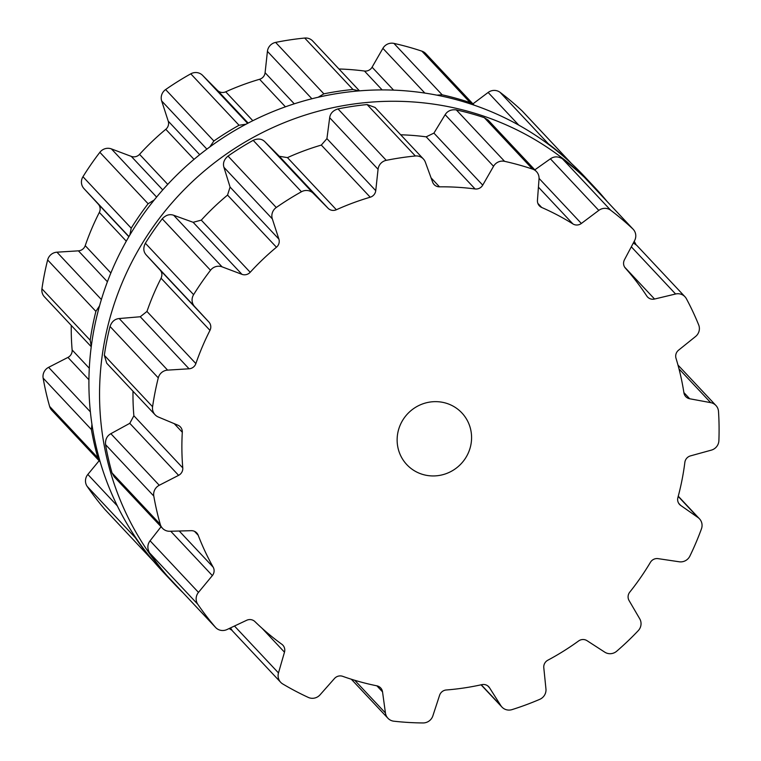 <?xml version="1.0" encoding="UTF-8"?>
<svg xmlns="http://www.w3.org/2000/svg" width="761" height="761" viewBox="0 0 761 761"><rect width="100%" height="100%" fill="white"/><g stroke="black" fill="none" stroke-linecap="round" stroke-linejoin="round"><path stroke-width="1.14" d="M496.657 120.904A288.961 280.01 -43.2 0 1 595.083 187.786A288.961 280.01 -43.2 0 1 606.964 201.323A288.961 280.01 -43.2 0 0 595.083 187.786L584.448 176.438A288.961 280.01 -43.2 0 0 486.022 109.565A288.961 280.01 -43.2 0 1 584.448 176.438L595.083 187.786A288.961 280.01 -43.2 0 0 496.657 120.904A288.961 280.01 -43.2 0 0 152.419 227.881A288.961 280.01 -43.2 0 0 173.613 583.202A288.961 280.01 -43.2 0 1 152.419 227.881A288.961 280.01 -43.2 0 1 496.657 120.904M634.217 241.323A288.961 280.01 -43.2 0 1 636.053 244.681A288.961 280.01 -43.2 0 0 634.217 241.323M231.848 630.203A288.961 280.01 -43.2 0 1 229.118 628.538A288.961 280.01 -43.2 0 0 231.848 630.203M183.144 592.857A288.961 280.01 -43.2 0 1 173.613 583.202L162.978 571.863A288.961 280.01 -43.2 0 1 141.774 216.543A288.961 280.01 -43.2 0 1 486.022 109.565A288.961 280.01 -43.2 0 0 141.774 216.543A288.961 280.01 -43.2 0 0 162.978 571.863L173.613 583.202A288.961 280.01 -43.2 0 0 183.144 592.857M91.244 346.721L44.414 296.809A10.074 9.76 -43.2 0 1 41.931 288.8A288.895 279.943 -43.2 0 1 44.414 274.312A288.895 279.943 -43.2 0 1 47.639 259.948A10.074 9.76 -43.2 0 1 56.951 252.186L78.421 250.845A7.553 7.325 136.8 0 0 85.222 245.651A256.162 248.219 -43.2 0 1 91.691 228.804A256.162 248.219 -43.2 0 1 99.33 212.424A7.553 7.325 136.8 0 0 98.264 204.11L83.948 188.576A10.074 9.76 -43.2 0 1 82.959 176.723A288.895 279.943 -43.2 0 1 91.101 164.319A288.895 279.943 -43.2 0 1 99.862 152.314A10.074 9.76 -43.2 0 1 111.42 148.909L131.301 156.395A7.553 7.325 136.8 0 0 139.548 154.34A256.162 248.219 -43.2 0 1 152.248 141.365A256.162 248.219 -43.2 0 1 165.803 129.294A7.553 7.325 136.8 0 0 168.238 121.151L161.674 100.956A10.074 9.76 -43.2 0 1 165.622 89.57A288.895 279.943 -43.2 0 1 178.017 81.379A288.895 279.943 -43.2 0 1 190.792 73.827A10.074 9.76 -43.2 0 1 202.597 75.368L217.456 90.369A7.553 7.325 136.8 0 0 225.722 91.815A256.162 248.219 -43.2 0 1 242.445 84.956A256.162 248.219 -43.2 0 1 259.577 79.277A7.553 7.325 136.8 0 0 265.094 72.723L267.425 51.358A10.074 9.76 -43.2 0 1 275.615 42.407A288.895 279.943 -43.2 0 1 290.122 39.857A288.895 279.943 -43.2 0 1 304.714 38.05A10.074 9.76 -43.2 0 1 312.723 41.018L359.477 90.863M338.959 68.985A256.162 248.219 -43.2 0 1 346.702 69.337A256.162 248.219 -43.2 0 1 364.452 71.03A7.553 7.325 136.8 0 0 372.081 67.196L382.897 48.352A10.074 9.76 -43.2 0 1 393.922 43.396A288.895 279.943 -43.2 0 1 408.029 46.916A288.895 279.943 -43.2 0 1 421.908 51.168A10.074 9.76 -43.2 0 1 425.827 53.679L474.122 105.151M472.923 103.877L488.134 92.462A10.074 9.76 -43.2 0 1 500.091 92.347A288.895 279.943 -43.2 0 1 511.354 101.346A288.895 279.943 -43.2 0 1 522.132 110.925A10.074 9.76 -43.2 0 1 522.56 111.353L571.33 163.377M153.684 561.428L104.989 509.556A10.074 9.76 -43.2 0 1 104.704 509.233A288.895 279.943 -43.2 0 1 95.629 498.036A288.895 279.943 -43.2 0 1 87.163 486.374A10.074 9.76 -43.2 0 1 87.829 474.445L99.139 460.747M100.176 461.86L51.834 410.322A10.074 9.76 -43.2 0 1 49.617 406.412A288.895 279.943 -43.2 0 1 46.012 392.362A288.895 279.943 -43.2 0 1 43.139 378.112A10.074 9.76 -43.2 0 1 48.609 367.335L67.948 357.413A7.553 7.325 136.8 0 0 72.133 349.965A256.162 248.219 -43.2 0 1 71.258 332.167A256.162 248.219 -43.2 0 1 71.258 325.423M99.539 305.865L95.886 311.382A288.895 279.943 136.8 0 0 92.661 325.746A288.895 279.943 136.8 0 0 90.178 340.224L41.931 288.8M91.291 346.331L90.178 340.224M129.846 235.054L131.215 228.157L82.959 176.723M100.1 461.775L97.874 457.846A288.895 279.943 136.8 0 1 94.259 443.787A288.895 279.943 136.8 0 1 91.396 429.537L91.938 424.305M154.236 199.981L148.11 203.748A288.895 279.943 136.8 0 0 139.358 215.744A288.895 279.943 136.8 0 0 131.215 228.157M209.817 146.949L213.87 141.004L165.622 89.57M153.246 560.99L152.951 560.667A288.895 279.943 136.8 0 1 143.877 549.471A288.895 279.943 136.8 0 1 135.41 537.799L134.231 535.421M246.022 124.214L239.049 125.261A288.895 279.943 136.8 0 0 226.264 132.814A288.895 279.943 136.8 0 0 213.87 141.004M318.155 97.256L323.863 93.841L275.615 42.407M359.049 90.892L352.961 89.475A288.895 279.943 136.8 0 0 338.369 91.282A288.895 279.943 136.8 0 0 323.863 93.841M436.843 95.144L442.17 94.821L393.922 43.396M474.103 105.132L470.155 102.602A288.895 279.943 136.8 0 0 456.277 98.35A288.895 279.943 136.8 0 0 442.17 94.821M545.856 142.44L548.339 143.781L500.091 92.347M570.807 162.778L570.379 162.35A288.895 279.943 136.8 0 0 559.611 152.771A288.895 279.943 136.8 0 0 548.339 143.781M419.672 473.38A37.774 36.604 136.8 0 0 464.676 459.387A37.774 36.604 136.8 0 0 461.898 412.947A37.774 36.604 136.8 0 0 409.313 412.101A37.774 36.604 136.8 0 0 406.812 464.638A37.774 36.604 136.8 0 0 419.672 473.38M155.063 392.248A288.895 279.943 -43.2 0 1 158.278 377.884A10.074 9.76 -43.2 0 1 167.601 370.122L189.07 368.79A7.553 7.325 136.8 0 0 195.872 363.587A256.162 248.219 -43.2 0 1 202.34 346.75A256.162 248.219 -43.2 0 1 209.969 330.369A7.553 7.325 136.8 0 0 208.904 322.046L194.597 306.521A10.074 9.76 -43.2 0 1 193.608 294.659A288.895 279.943 -43.2 0 1 201.751 282.255A288.895 279.943 -43.2 0 1 210.512 270.26A10.074 9.76 -43.2 0 1 222.069 266.845L241.95 274.331A7.553 7.325 136.8 0 0 250.198 272.276A256.162 248.219 -43.2 0 1 262.897 259.301A256.162 248.219 -43.2 0 1 276.452 247.23A7.553 7.325 136.8 0 0 278.878 239.087L272.324 218.892A10.074 9.76 -43.2 0 1 276.272 207.506A288.895 279.943 -43.2 0 1 288.666 199.315A288.895 279.943 -43.2 0 1 301.442 191.762A10.074 9.76 -43.2 0 1 313.247 193.304L328.105 208.305A7.553 7.325 136.8 0 0 336.372 209.751A256.162 248.219 -43.2 0 1 353.094 202.892A256.162 248.219 -43.2 0 1 370.226 197.213A7.553 7.325 136.8 0 0 375.744 190.659L378.065 169.294A10.074 9.76 -43.2 0 1 386.265 160.343A288.895 279.943 -43.2 0 1 400.762 157.793A288.895 279.943 -43.2 0 1 415.354 155.986A10.074 9.76 -43.2 0 1 425.361 162.207L432.629 182.136A7.553 7.325 136.8 0 0 439.487 186.835A256.162 248.219 -43.2 0 1 457.351 187.273A256.162 248.219 -43.2 0 1 475.092 188.966A7.553 7.325 136.8 0 0 482.731 185.142L493.547 166.288A10.074 9.76 -43.2 0 1 504.572 161.332A288.895 279.943 -43.2 0 1 518.679 164.852A288.895 279.943 -43.2 0 1 532.557 169.104A10.074 9.76 -43.2 0 1 539.035 178.93L537.447 200.343A7.553 7.325 136.8 0 0 541.708 207.477A256.162 248.219 -43.2 0 1 557.623 215.135A256.162 248.219 -43.2 0 1 572.919 223.924A7.553 7.325 136.8 0 0 581.356 223.468L598.783 210.397A10.074 9.76 -43.2 0 1 610.741 210.283A288.895 279.943 -43.2 0 1 622.003 219.282A288.895 279.943 -43.2 0 1 632.772 228.861A10.074 9.76 -43.2 0 1 634.607 240.59L624.448 259.786A7.553 7.325 136.8 0 0 625.371 268.119A256.162 248.219 -43.2 0 1 636.586 281.684A256.162 248.219 -43.2 0 1 646.783 296.029A7.553 7.325 136.8 0 0 654.565 299.035L675.597 294.003A10.074 9.76 -43.2 0 1 686.403 298.759A288.895 279.943 -43.2 0 1 692.89 311.668A288.895 279.943 -43.2 0 1 698.684 324.909A10.074 9.76 -43.2 0 1 695.554 336.514L678.574 350.174A7.553 7.325 136.8 0 0 676.006 358.279A256.162 248.219 -43.2 0 1 680.581 375.382A256.162 248.219 -43.2 0 1 683.92 392.819A7.553 7.325 136.8 0 0 689.694 398.764L710.688 402.645A10.074 9.76 -43.2 0 1 718.498 411.435A288.895 279.943 -43.2 0 1 719.069 426.027A288.895 279.943 -43.2 0 1 718.888 440.648A10.074 9.76 -43.2 0 1 711.335 450.132L690.474 455.887A7.553 7.325 136.8 0 0 684.862 462.346A256.162 248.219 -43.2 0 1 681.999 480.058A256.162 248.219 -43.2 0 1 677.899 497.551A7.553 7.325 136.8 0 0 680.676 505.418L698.008 517.537A10.074 9.76 -43.2 0 1 701.452 528.847A288.895 279.943 -43.2 0 1 696.02 542.593A288.895 279.943 -43.2 0 1 689.894 556.072A10.074 9.76 -43.2 0 1 679.221 561.78L658.084 558.641A7.553 7.325 136.8 0 0 650.398 562.35A256.162 248.219 -43.2 0 1 640.6 577.589A256.162 248.219 -43.2 0 1 629.766 592.134A7.553 7.325 136.8 0 0 629.071 600.543L639.735 618.807A10.074 9.76 -43.2 0 1 638.222 630.688A288.895 279.943 -43.2 0 1 627.73 641.219A288.895 279.943 -43.2 0 1 616.714 651.207A10.074 9.76 -43.2 0 1 604.776 652.167L587.016 640.676A7.553 7.325 136.8 0 0 578.579 640.981A256.162 248.219 -43.2 0 1 563.54 651.121A256.162 248.219 -43.2 0 1 547.853 660.196A7.553 7.325 136.8 0 0 543.792 667.711L545.951 688.952A10.074 9.76 -43.2 0 1 539.749 699.34A288.895 279.943 -43.2 0 1 525.994 704.838A288.895 279.943 -43.2 0 1 512.001 709.623A10.074 9.76 -43.2 0 1 500.862 705.656L489.551 687.801A7.553 7.325 136.8 0 0 481.818 684.653A256.162 248.219 -43.2 0 1 464.134 687.944A256.162 248.219 -43.2 0 1 446.307 689.98A7.553 7.325 136.8 0 0 439.592 695.288L432.866 715.844A10.074 9.76 -43.2 0 1 423.049 722.95A288.895 279.943 -43.2 0 1 408.419 722.455A288.895 279.943 -43.2 0 1 393.865 721.2A10.074 9.76 -43.2 0 1 385.437 713L382.536 691.863A7.553 7.325 136.8 0 0 376.857 685.823A256.162 248.219 -43.2 0 1 359.592 681.685A256.162 248.219 -43.2 0 1 342.697 676.329A7.553 7.325 136.8 0 0 334.479 678.508L320.048 694.831A10.074 9.76 -43.2 0 1 308.3 697.418A288.895 279.943 -43.2 0 1 295.335 691.017A288.895 279.943 -43.2 0 1 282.731 683.949A10.074 9.76 -43.2 0 1 278.478 672.933L284.481 652.177A7.553 7.325 136.8 0 0 281.836 644.263A256.162 248.219 -43.2 0 1 267.967 633.418A256.162 248.219 -43.2 0 1 254.935 621.604A7.553 7.325 136.8 0 0 246.64 620.291L226.987 629.547A10.074 9.76 -43.2 0 1 215.353 627.178A288.895 279.943 -43.2 0 1 206.279 615.972A288.895 279.943 -43.2 0 1 197.812 604.31A10.074 9.76 -43.2 0 1 198.478 592.381L212.348 575.592A7.553 7.325 136.8 0 0 213.185 567.183A256.162 248.219 -43.2 0 1 205.118 551.506A256.162 248.219 -43.2 0 1 198.202 535.268A7.553 7.325 136.8 0 0 191.268 530.683L169.789 531.273A10.074 9.76 -43.2 0 1 160.267 524.348A288.895 279.943 -43.2 0 1 156.661 510.298A288.895 279.943 -43.2 0 1 153.789 496.048A10.074 9.76 -43.2 0 1 159.258 485.271L178.597 475.349A7.553 7.325 136.8 0 0 182.773 467.901A256.162 248.219 -43.2 0 1 181.898 450.103A256.162 248.219 -43.2 0 1 182.298 432.248A7.553 7.325 136.8 0 0 177.912 425.19L158.326 417.009A10.074 9.76 -43.2 0 1 152.581 406.735A288.895 279.943 -43.2 0 1 155.063 392.248M158.278 377.884L110.031 326.459A288.895 279.943 136.8 0 0 106.806 340.823A288.895 279.943 136.8 0 0 104.333 355.311L106.74 363.244L155.054 414.745M110.031 326.459C111.762 321.608 114.816 318.964 119.211 318.536L140.262 316.757L146.959 311.458A256.162 248.219 136.8 0 1 153.427 294.612A256.162 248.219 136.8 0 1 161.066 278.231C162.416 275.016 162.093 272.276 160.095 270.022L146.207 254.935C143.353 251.748 143.068 247.848 145.361 243.235A288.895 279.943 136.8 0 1 153.503 230.821A288.895 279.943 136.8 0 1 162.264 218.826C165.793 215.04 169.598 213.851 173.679 215.268L193.142 222.298L201.294 220.138A256.162 248.219 136.8 0 1 213.984 207.163A256.162 248.219 136.8 0 1 227.539 195.092L230.069 187.063L223.934 167.306C222.707 163.177 224.067 159.429 228.015 156.081A288.895 279.943 136.8 0 1 240.409 147.891A288.895 279.943 136.8 0 1 253.194 140.338C257.912 138.264 261.803 138.721 264.857 141.717L279.297 156.281L287.458 157.622A256.162 248.219 136.8 0 1 304.181 150.754A256.162 248.219 136.8 0 1 321.313 145.075L326.926 138.635L329.675 117.708C330.303 113.351 333.08 110.421 338.008 108.918A288.895 279.943 136.8 0 1 352.514 106.369A288.895 279.943 136.8 0 1 367.106 104.561L375.04 107.444L423.363 158.954M132.994 391.221A256.162 248.219 136.8 0 0 132.994 397.974A256.162 248.219 136.8 0 0 133.869 415.772L129.789 423.325L110.859 433.684C106.94 435.901 105.17 439.544 105.541 444.624A288.895 279.943 136.8 0 0 108.414 458.864A288.895 279.943 136.8 0 0 112.019 472.923L114.207 476.814L162.483 528.258M161.056 526.745L150.079 540.795C147.32 544.429 147.149 548.453 149.556 552.886A288.895 279.943 136.8 0 0 158.031 564.548A288.895 279.943 136.8 0 0 167.097 575.744L215.639 627.502M280.666 682.294L232.409 630.859L230.507 627.892M475.092 188.966L426.189 136.837A256.162 248.219 136.8 0 0 408.438 135.135A256.162 248.219 136.8 0 0 400.695 134.792M426.189 136.837L433.922 133.108L445.147 114.702C447.535 110.897 451.263 109.299 456.315 109.898A288.895 279.943 136.8 0 1 470.422 113.427A288.895 279.943 136.8 0 1 484.31 117.679L488.21 120.162L536.476 171.615M598.783 210.397L550.393 158.821L534.812 169.846M550.393 158.821C554.141 156.233 558.174 156.243 562.484 158.859A288.895 279.943 136.8 0 1 573.756 167.858A288.895 279.943 136.8 0 1 584.524 177.427L633.2 229.289M633.342 242.978L636.71 245.308L684.967 296.742M95.886 311.382L47.639 259.948M101.375 299.539L56.951 252.186M107.415 281.751L78.421 250.845M110.868 272.99L85.222 245.651M126.297 241.18L99.33 212.424M89.294 368.257L72.133 349.965M128.856 236.719L98.264 204.11M88.923 379.777L67.948 357.413M128.961 236.547L83.948 188.576M90.378 411.853L48.609 367.335M91.396 429.537L43.139 378.112M148.11 203.748L99.862 152.314M97.874 457.846L49.617 406.412M156.614 197.08L111.42 148.909M162.749 189.908L131.301 156.395M167.753 184.39L139.548 154.34M194.026 159.372L165.803 129.294M199.705 154.702L168.238 121.151M206.878 149.127L161.674 100.956M117.318 505.884L87.829 474.445M135.41 537.799L87.163 486.374M239.049 125.261L190.792 73.827M152.951 560.667L104.704 509.233M247.629 123.368L202.597 75.368M248.153 123.092L217.456 90.369M252.823 120.704L225.722 91.815M285.423 106.816L259.577 79.277M294.269 103.819L265.094 72.723M311.905 98.768L267.425 51.358M352.961 89.475L304.714 38.05M382.165 89.922L364.452 71.03M393.599 90.131L372.081 67.196M424.857 93.07L382.897 48.352M470.155 102.602L421.908 51.168M518.783 125.127L488.134 92.462M570.379 162.35L522.132 110.925M152.581 406.735L104.333 355.311M167.601 370.122L119.211 318.536M189.07 368.79L140.262 316.757M195.872 363.587L146.959 311.458M182.298 432.248L174.221 423.649M209.969 330.369L161.066 278.231M182.773 467.901L133.869 415.772M208.904 322.046L160.095 270.022M178.597 475.349L129.789 423.325M194.597 306.521L146.207 254.935M159.258 485.271L110.859 433.684M193.608 294.659L145.361 243.235M153.789 496.048L105.541 444.624M210.512 270.26L162.264 218.826M160.267 524.348L112.019 472.923M222.069 266.845L173.679 215.268M241.95 274.331L193.142 222.298M250.198 272.276L201.294 220.138M198.202 535.268L194.521 531.34M276.452 247.23L227.539 195.092M213.185 567.183L179.244 531.016M278.878 239.087L230.069 187.063M212.348 575.592L170.74 531.245M272.324 218.892L223.934 167.306M198.478 592.381L150.079 540.795M276.272 207.506L228.015 156.081M197.812 604.31L149.556 552.886M301.442 191.762L253.194 140.338M215.353 627.178L167.097 575.744M313.247 193.304L264.857 141.717M328.105 208.305L279.297 156.281M336.372 209.751L287.458 157.622M370.226 197.213L321.313 145.075M375.744 190.659L326.926 138.635M284.481 652.177L262.069 628.291M378.065 169.294L329.675 117.708M278.478 672.933L234.464 626.018M386.265 160.343L338.008 108.918M415.354 155.986L367.106 104.561M439.487 186.835L431.078 177.874M482.731 185.142L433.922 133.108M382.536 691.863L376.866 685.823M493.547 166.288L445.147 114.702M385.437 713L354.74 680.277M504.572 161.332L456.315 109.898M532.557 169.104L484.31 117.679M541.708 207.477L537.865 203.387M572.919 223.924L538.427 187.158M581.356 223.468L539.054 178.388M489.551 687.801L487.725 685.851M500.862 705.656L481.266 684.776M610.741 210.283L562.484 158.859M632.772 228.861L584.524 177.427M654.565 299.035L624.638 267.14M675.597 294.003L631.316 246.811M689.694 398.764L683.873 392.562M710.688 402.645L678.993 368.866M698.008 517.537L678.203 496.429M680.676 505.418L678.679 503.287M351.325 679.231L387.929 718.251M481.076 684.824L501.956 707.074M677.975 365.042L715.93 405.499M678.26 496.201L699.483 518.812"/></g></svg>
